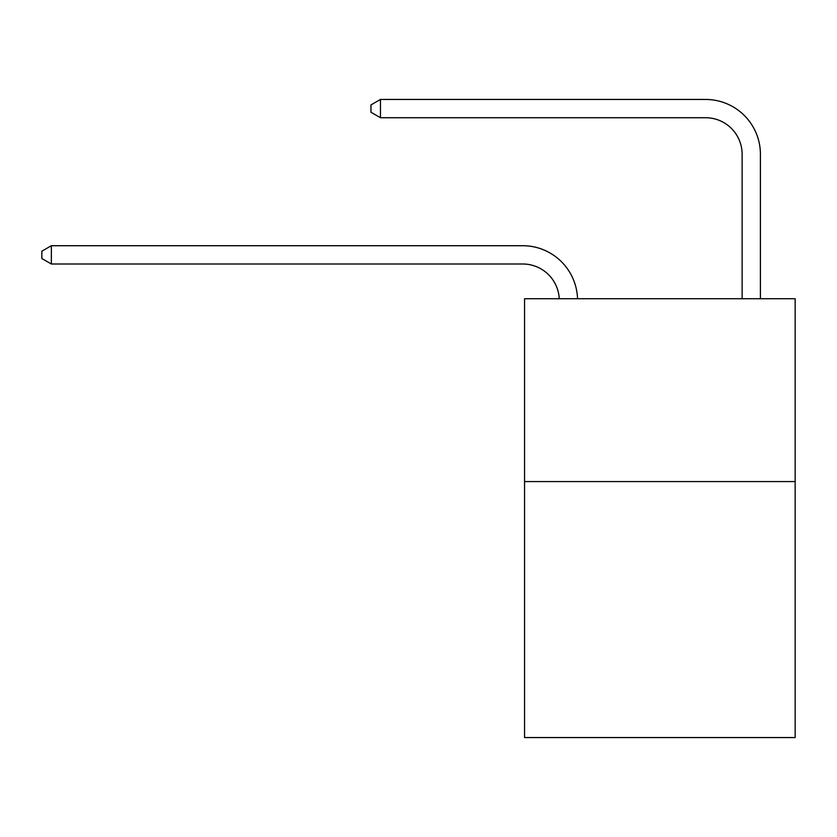 <?xml version="1.0" encoding="UTF-8"?>
<svg xmlns="http://www.w3.org/2000/svg" width="837" height="837" viewBox="0 0 837 837"><rect width="100%" height="100%" fill="white"/><g stroke="black" fill="none" stroke-linecap="round" stroke-linejoin="round"><path stroke-width="1.26" d="M795.15 481.578L795.15 737.554L524.548 737.554L524.548 298.736L795.15 298.736L795.15 481.578L524.548 481.578M522.717 264A36.566 36.566 0 0 1 559.242 298.736A36.566 36.566 0 0 0 522.717 264A36.566 36.566 0 0 1 559.242 298.736A36.566 36.566 0 0 0 522.717 264A36.566 36.566 0 0 1 559.242 298.736A36.566 36.566 0 0 0 522.717 264A36.566 36.566 0 0 1 559.242 298.736A36.566 36.566 0 0 0 522.717 264A36.566 36.566 0 0 1 559.242 298.736A36.566 36.566 0 0 0 522.717 264A36.566 36.566 0 0 1 559.242 298.736A36.566 36.566 0 0 0 522.717 264A36.566 36.566 0 0 1 559.242 298.736A36.566 36.566 0 0 0 522.717 264A36.566 36.566 0 0 1 559.242 298.736A36.566 36.566 0 0 0 522.717 264A36.566 36.566 0 0 1 559.242 298.736A36.566 36.566 0 0 0 522.717 264A36.566 36.566 0 0 1 559.242 298.736A36.566 36.566 0 0 0 522.717 264A36.566 36.566 0 0 1 559.242 298.736A36.566 36.566 0 0 0 522.717 264A36.566 36.566 0 0 1 559.242 298.736A36.566 36.566 0 0 0 522.717 264A36.566 36.566 0 0 1 559.242 298.736A36.566 36.566 0 0 0 522.717 264A36.566 36.566 0 0 1 559.242 298.736A36.566 36.566 0 0 0 522.717 264A36.566 36.566 0 0 1 559.242 298.736A36.566 36.566 0 0 0 522.717 264A36.566 36.566 0 0 1 559.242 298.736A36.566 36.566 0 0 0 522.717 264A36.566 36.566 0 0 1 559.242 298.736A36.566 36.566 0 0 0 522.717 264A36.566 36.566 0 0 1 559.242 298.736A36.566 36.566 -148.5 0 0 522.717 264L51.36 264L41.85 258.518L41.85 251.205L51.36 245.712L522.717 245.712A54.855 54.855 0 0 1 577.54 298.736M742.126 298.736L742.126 154.301A36.566 36.566 0 0 0 705.56 117.724L380.469 117.724L370.958 112.242L370.958 104.928L380.469 99.446L705.56 99.446A54.855 54.855 0 0 1 760.414 154.301L760.414 298.736M51.36 264L51.36 245.712L522.717 245.712M742.126 154.301A36.566 36.566 0 0 0 705.56 117.724A36.566 36.566 0 0 1 742.126 154.301A36.566 36.566 0 0 0 705.56 117.724A36.566 36.566 0 0 1 742.126 154.301A36.566 36.566 0 0 0 705.56 117.724A36.566 36.566 0 0 1 742.126 154.301A36.566 36.566 0 0 0 705.56 117.724A36.566 36.566 0 0 1 742.126 154.301A36.566 36.566 0 0 0 705.56 117.724A36.566 36.566 0 0 1 742.126 154.301A36.566 36.566 0 0 0 705.56 117.724A36.566 36.566 0 0 1 742.126 154.301A36.566 36.566 0 0 0 705.56 117.724A36.566 36.566 0 0 1 742.126 154.301A36.566 36.566 0 0 0 705.56 117.724A36.566 36.566 0 0 1 742.126 154.301A36.566 36.566 0 0 0 705.56 117.724A36.566 36.566 0 0 1 742.126 154.301A36.566 36.566 0 0 0 705.56 117.724A36.566 36.566 0 0 1 742.126 154.301A36.566 36.566 0 0 0 705.56 117.724A36.566 36.566 0 0 1 742.126 154.301A36.566 36.566 0 0 0 705.56 117.724A36.566 36.566 0 0 1 742.126 154.301A36.566 36.566 0 0 0 705.56 117.724A36.566 36.566 0 0 1 742.126 154.301A36.566 36.566 0 0 0 705.56 117.724A36.566 36.566 0 0 1 742.126 154.301A36.566 36.566 0 0 0 705.56 117.724A36.566 36.566 0 0 1 742.126 154.301A36.566 36.566 0 0 0 705.56 117.724A36.566 36.566 0 0 1 742.126 154.301A36.566 36.566 0 0 0 705.56 117.724A36.566 36.566 0 0 1 742.126 154.301A36.566 36.566 0 0 0 705.56 117.724M380.469 117.724L380.469 99.446L705.56 99.446"/></g></svg>
